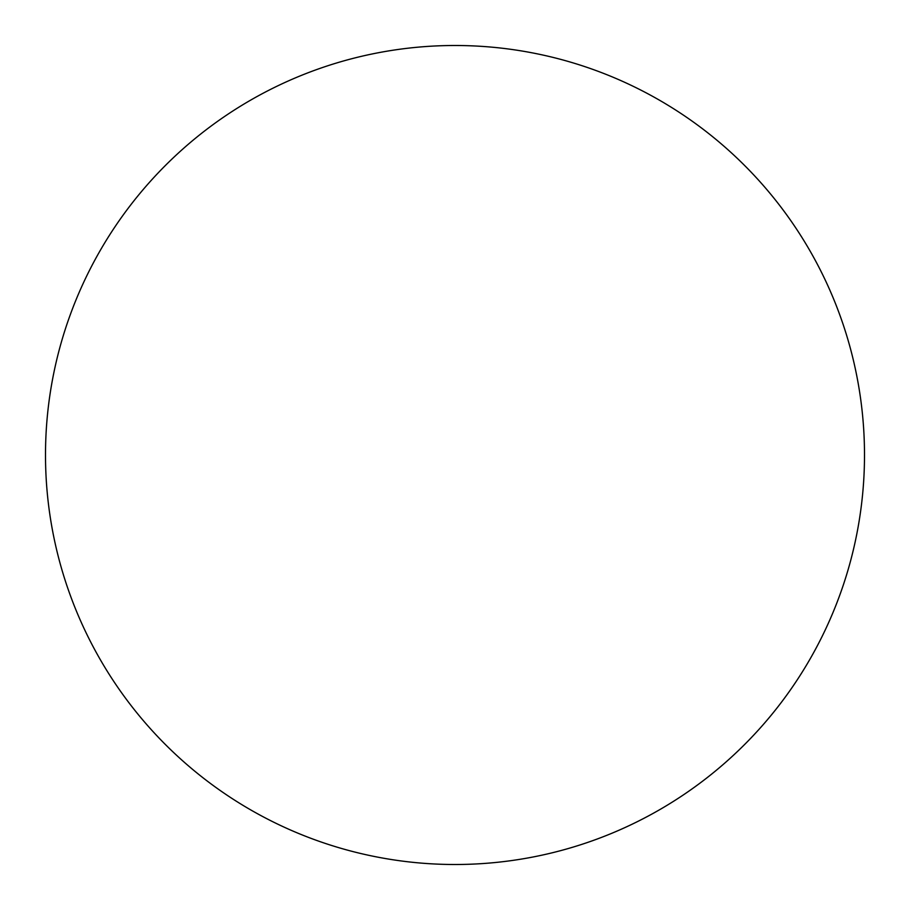 <?xml version="1.0" encoding="UTF-8"?>
<svg xmlns="http://www.w3.org/2000/svg" width="910" height="910" viewBox="0 0 910 910"><rect width="100%" height="100%" fill="white"/><g stroke="black" fill="none" stroke-linecap="round" stroke-linejoin="round"><path stroke-width="1.36" d="M864.5 455A409.5 409.5 0 0 1 455 864.5A409.5 409.5 0 0 1 45.5 455A409.5 409.5 0 0 1 455 45.5A409.5 409.5 0 0 1 864.5 455C864.5 481.89 861.872 508.519 856.629 534.887C851.385 561.265 843.615 586.87 833.332 611.713C823.038 636.545 810.423 660.148 795.488 682.511C780.553 704.863 763.57 725.543 744.562 744.562C725.543 763.57 704.863 780.553 682.511 795.488C660.148 810.423 636.545 823.038 611.713 833.332C586.87 843.615 561.265 851.385 534.887 856.629C508.519 861.872 481.89 864.5 455 864.5C428.11 864.5 401.481 861.872 375.113 856.629C348.735 851.385 323.13 843.615 298.287 833.332C273.455 823.038 249.852 810.423 227.489 795.488C205.137 780.553 184.457 763.57 165.438 744.562C146.43 725.543 129.447 704.863 114.512 682.511C99.577 660.148 86.962 636.545 76.668 611.713C66.385 586.87 58.615 561.265 53.371 534.887C48.128 508.519 45.5 481.89 45.5 455C45.5 428.11 48.128 401.481 53.371 375.113C58.615 348.735 66.385 323.13 76.668 298.287C86.962 273.455 99.577 249.852 114.512 227.489C129.447 205.137 146.43 184.457 165.438 165.438C184.457 146.43 205.137 129.447 227.489 114.512C249.852 99.577 273.455 86.962 298.287 76.668C323.13 66.385 348.735 58.615 375.113 53.371C401.481 48.128 428.11 45.5 455 45.5C481.89 45.5 508.519 48.128 534.887 53.371C561.265 58.615 586.87 66.385 611.713 76.668C636.545 86.962 660.148 99.577 682.511 114.512C704.863 129.447 725.543 146.43 744.562 165.438C763.57 184.457 780.553 205.137 795.488 227.489C810.423 249.852 823.038 273.455 833.332 298.287C843.615 323.13 851.385 348.735 856.629 375.113C861.872 401.481 864.5 428.11 864.5 455M795.488 227.489C780.553 205.137 763.57 184.457 744.562 165.438C725.543 146.43 704.863 129.447 682.511 114.512M227.489 114.512C205.137 129.447 184.457 146.43 165.438 165.438C146.43 184.457 129.447 205.137 114.512 227.489M114.512 682.511C129.447 704.863 146.43 725.543 165.438 744.562C184.457 763.57 205.137 780.553 227.489 795.488M682.511 795.488C704.863 780.553 725.543 763.57 744.562 744.562C763.57 725.543 780.553 704.863 795.488 682.511"/></g></svg>
